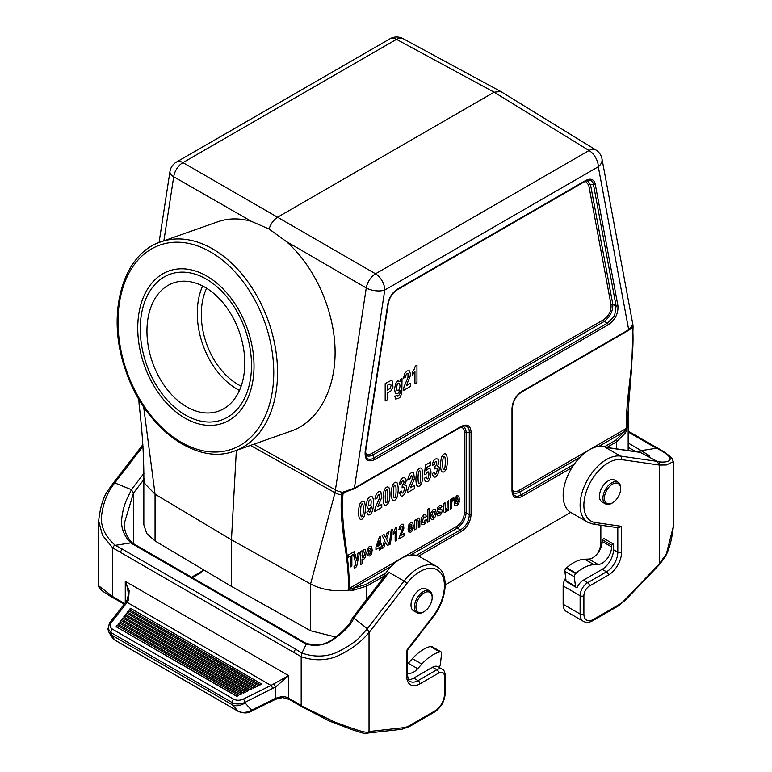 <?xml version="1.0" encoding="UTF-8"?>
<svg xmlns="http://www.w3.org/2000/svg" width="772" height="772" viewBox="0 0 772 772"><rect width="100%" height="100%" fill="white"/><g stroke="black" fill="none" stroke-linecap="round" stroke-linejoin="round"><path stroke-width="1.16" d="M160.827 241.887A110.879 75.058 70.6 0 1 212.686 248.941A110.879 75.058 70.6 0 1 276.694 357.185A110.879 75.058 70.6 0 1 234.62 451.002C195.827 466.182 143.669 426.646 125.498 369.856C105.87 315.044 122.072 254.181 160.827 241.887L217.907 221.747C228.435 218.1 239.609 217.974 251.44 221.371L269.081 229.043C270.789 223.687 273.713 219.702 277.852 217.077L494.148 92.196L500.71 91.472L595.859 149.951A13.327 7.672 -58.4 0 0 589.046 150.521L494.148 92.196L396.48 39.343A13.327 7.72 -61.6 0 1 402.994 38.6L500.71 91.472M269.081 229.043L286.267 241.482C314.349 266.157 333.89 309.128 335.048 348.761C336.167 388.384 318.797 421.271 291.7 430.863L234.62 451.002M143.862 477.81L145.011 483.87L155.056 494.196L155.056 540.969L231.455 586.392L231.455 539.821L310.576 583.989L334.99 492.748L366.266 287.946A13.327 7.45 -59.9 0 1 375.52 273.799L589.046 150.521A13.327 7.691 -120 0 1 598.31 166.742A13.327 9.023 -10.6 0 0 601.986 158.868A13.327 13.327 0 0 0 595.859 149.951M251.44 221.371L173.71 176.769A13.327 7.932 -60.2 0 1 182.954 162.622L375.52 273.799A13.327 7.691 60 0 1 384.774 290.031L354.387 488.116A1.602 0.926 60 0 1 354.058 488.84M633.05 326.874L631.66 368.041L626.574 430.11L625.426 433.024L616.461 441.912A1.602 0.926 -120 0 0 615.718 440.252L624.326 431.693L626.42 428.392C625.523 396.239 635.163 358.806 632.596 327.444A23.15 13.365 120 0 0 632.529 326.585L632.268 326.238M625.967 429.657A1.602 0.511 13.6 0 1 626.574 430.11L628.138 422.651M627.954 330.541A1.602 0.926 -120 0 0 628.369 330.474A1.602 0.926 -120 0 0 628.697 329.74L632.886 324.645L601.986 158.868M445.203 584.858L570.701 512.405M231.455 586.392L310.576 630.763L310.576 583.989C321.827 589.885 334.797 591.912 349.484 590.078L348.394 588.698C349.32 555.512 339.159 529.119 341.485 494.862A24.501 14.147 -60 0 1 341.552 493.868L342.459 492.324L354.387 488.116L461.173 426.462C467.272 423.529 470.582 425.43 471.084 432.185L471.084 514.384C470.582 521.727 467.272 527.45 461.173 531.561L418.636 556.12M143.631 406.805L155.056 494.196L231.455 539.821L236.348 450.394M139.143 404.962L138.815 399.105L139.153 404.991C142.251 430.544 143.814 454.814 143.853 477.81M335.849 637.074L310.576 630.763M383.52 576.394L366.623 586.151L352.9 590.368L349.484 590.078M155.056 540.969L146.709 533.471L143.833 524.806L143.833 478.466M460.43 427.263A1.602 0.926 -120 0 0 460.836 427.196L354.049 488.85L345.373 492.005L343.009 493.742A23.15 13.365 120 0 0 342.942 494.678C340.375 528.849 350.015 555.319 349.127 588.486L349.996 588.978L352.707 588.505L365.88 584.491A1.602 0.926 60 0 1 366.623 586.151L366.623 599.564M512.656 492.179C514.393 493.607 516.748 493.578 519.71 492.082L580.042 457.256M571.984 467.581L521.911 496.493A1.602 0.926 -120 0 0 521.168 494.842C517.568 496.965 514.934 496.666 513.255 493.945L513.226 493.877M410.579 555.097L457.313 528.116C462.524 524.304 465.477 519.189 466.172 512.772A1.602 0.926 0 0 0 464.368 512.955C463.962 518.726 461.367 523.223 456.57 526.456L349.127 588.486A1.602 0.878 -177.8 0 1 348.394 588.698M464.474 425.98L464.551 425.97C467.745 426.057 469.328 428.19 469.279 432.368L469.279 514.567C469.067 521.264 466.114 526.369 460.43 529.91A1.602 0.926 60 0 1 461.173 531.561M471.084 514.384A1.602 0.926 0 0 1 469.279 514.567L466.172 512.772L466.172 432.494C465.979 429.184 464.831 427.128 462.717 426.327M365.561 454.901C367.298 456.513 369.749 456.532 372.905 454.978A1.602 0.926 60 0 1 372.162 453.318C369.199 454.949 366.961 454.862 365.455 453.077M584.79 181.362A1.602 0.926 -120 0 0 585.195 181.295L588.911 180.108C591.448 180.175 592.973 181.681 593.475 184.624A1.602 1.081 -10.6 0 0 595.26 184.209L617.899 305.577C618.497 313.432 615.255 319.859 608.162 324.829L374.922 459.494A1.602 0.926 -120 0 0 374.179 457.835C371.351 459.591 369.064 459.803 367.318 458.462L366.044 456.715M617.899 305.577A1.602 1.081 169.4 0 1 616.104 305.982L614.618 315.69L607.419 323.178L374.179 457.835L372.905 454.978L604.129 321.48C610.131 316.867 613.026 311.135 612.823 304.284L590.512 184.653L587.241 180.387M366.092 456.812L365.638 451.06L388.268 303.57A1.602 0.733 -171.3 0 1 387.814 303.985C389.117 297.423 392.359 292.453 397.551 289.095L585.533 180.571C590.715 177.936 593.967 179.152 595.26 184.209M374.922 459.494C367.829 462.698 364.587 460.035 365.185 451.475A1.602 0.733 8.7 0 0 365.638 451.07M396.808 289.896A1.602 0.926 -120 0 0 397.223 289.828A1.602 0.926 -120 0 0 397.551 289.095M608.162 324.829A1.602 0.926 -120 0 0 607.419 323.178L604.129 321.48A1.602 0.926 60 0 1 603.386 319.83L372.162 453.318M585.205 181.295A1.602 0.926 -120 0 0 585.533 180.571M585.427 181.169L588.727 185.058A1.602 1.081 -10.6 0 1 590.512 184.653L593.475 184.624L616.104 305.982L612.823 304.284A1.602 1.081 -10.6 0 0 611.028 304.699C611.501 310.875 608.954 315.912 603.386 319.83M464.551 425.98L460.836 427.196A1.602 0.926 -120 0 0 461.173 426.462M460.971 427.119C463.161 427.62 464.3 429.473 464.368 432.677A1.602 0.926 0 0 1 466.172 432.494L469.279 432.368A1.602 0.926 0 0 0 471.084 432.185M416.369 555.348L460.43 529.91L457.313 528.116A1.602 0.926 60 0 1 456.57 526.456M345.045 491.301L345.354 492.111L343.637 492.883A1.602 0.656 48.6 0 1 342.459 492.324A13.327 6.089 8.7 0 1 335.289 489.834L253.853 444.218M521.911 496.493C515.802 499.436 512.502 497.525 511.99 490.77L511.99 408.571C512.502 401.228 515.802 395.505 521.911 391.394A1.602 0.926 60 0 1 521.582 392.128L628.369 330.474C631.39 328.447 632.886 326.807 632.837 325.552L632.857 325.311M511.99 408.571A1.602 0.926 0 0 0 512.463 407.925C512.965 401.189 516.005 395.93 521.582 392.128M511.99 490.77A1.602 0.926 0 0 0 512.463 490.114L512.463 407.915M626.835 427.939A1.602 0.965 -2.3 0 1 626.42 428.392L518.967 490.432A1.602 0.926 -120 0 0 519.71 492.082L521.168 494.842L574.252 464.194M599.043 446.284L624.326 431.693A1.602 1.071 29 0 1 625.426 433.024M632.5 326.604L632.529 326.585A1.602 1.023 -5.9 0 0 632.992 325.774A1.602 1.023 -5.9 0 0 632.963 325.62M632.876 325.359A1.602 1.563 -4.1 0 0 632.915 324.877L632.886 324.607M391.578 566.059L352.707 588.505A1.602 0.608 84.4 0 1 352.9 590.368M349.996 588.978A1.602 0.811 113 0 1 349.533 590.059M346.184 491.909L343.009 493.742A1.602 0.811 -174.7 0 1 341.552 493.868M241.154 386.154A62.899 42.576 70.6 0 1 206.616 288.265M206.771 276.077A80.761 54.667 70.6 0 1 232.729 300.453A80.761 54.667 70.6 0 1 253.843 360.283A80.761 54.667 70.6 0 1 195.2 422.815A80.761 54.667 70.6 0 1 138.034 320.534A80.761 54.667 70.6 0 1 206.771 276.077M408.436 679.659A15.99 9.235 120 0 0 413.705 678.125L432.552 667.24L436.884 669.739L418.038 680.624A15.99 9.235 -60 0 1 410.048 681.415C409.17 681.908 408.32 679.833 407.51 675.182A2.663 1.534 180 0 1 406.728 676.272A18.653 10.769 120 0 0 419.92 683.886L438.766 673.01A8 4.613 -60 0 1 444.421 676.272L444.421 694.549A13.327 7.691 -60 0 1 435.003 710.877L409.681 725.487A23.99 13.848 -60 0 1 403.331 727.735L369.035 731.538L369.035 632.625L367.347 628.717L353.769 618.054L352.225 618.353C349.784 623.766 348.597 625.426 341.041 632.673C334.72 638.405 329.364 641.966 324.973 643.327C321.77 645.054 315.632 645.141 306.571 643.597L301.891 653.044L295.512 649.107L293.649 652.359L301.186 656.711L301.891 653.044C313.036 656.962 323.912 657.068 334.537 653.353C344.814 648.702 352.939 643.607 358.912 638.077L367.347 628.717L404.055 581.036A2.663 0.492 37.6 0 1 406.94 583.391A34.653 20.004 -60 0 1 440.706 572.901A34.653 20.004 -60 0 1 432.909 616.384L406.728 650.381L406.728 676.272M191.562 577.224L203.789 570.161L200.469 572.978L192.344 577.668M132.659 543.218L131.684 543.478L130.883 542.861L132.813 543.324M116.794 626.806L117.199 625.33L238.673 695.466L236.792 696.392L116.128 626.719L237.072 696.247M116.128 626.719L117.199 625.33M130.034 609.745L130.439 608.268L261.814 684.117L259.923 685.044L129.368 609.658L260.212 684.899M129.368 609.658L130.439 608.268M128.142 612.186L128.548 610.71L258.504 685.739L256.622 686.665L127.476 612.099L256.902 686.52M127.476 612.099L128.548 610.71M126.251 614.618L126.656 613.142L255.204 687.36L253.312 688.286L125.585 614.531L253.602 688.141M125.585 614.531L126.656 613.142M124.36 617.06L124.765 615.583L251.894 688.981L250.012 689.907L123.694 616.973L250.292 689.763M123.694 616.973L124.765 615.583M122.468 619.491L122.873 618.015L248.594 690.602L246.702 691.529L121.802 619.414L246.992 691.384M121.802 619.414L122.873 618.015M120.577 621.933L120.982 620.456L245.284 692.223L243.402 693.15L119.911 621.846L243.682 693.005M119.911 621.846L120.982 620.456M118.685 624.374L119.091 622.898L241.983 693.845L240.092 694.771L118.019 624.287L240.381 694.626M118.019 624.287L119.091 622.898M301.331 706.419L289.201 699.413L282.562 697.57L275.633 699.278L251.402 711.244C247.995 713.396 243.662 713.463 238.374 711.456A2.663 1.534 -60 0 1 238.114 711.224L232.411 704.817L232.189 702.568L110.965 632.586L111.245 634.845L114.816 640.046L238.114 711.224C242.273 713.125 246.75 712.778 251.556 710.182L275.778 698.216L282.32 696.431L282.764 697.087M232.411 704.817L111.525 635.028M275.633 699.278A2.663 0.811 -116.3 0 0 275.778 698.216L275.778 686.829L244.994 702.375C240.372 704.421 236.097 704.489 232.189 702.568A2.663 1.534 -60 0 1 233.713 699.171C236.657 700.638 239.86 700.619 243.334 699.085L270.991 685.43L127.139 602.372L128.538 600.095L129.156 590.609L125.267 581.316L125.267 602.807M107.829 628.283L110.965 632.586A2.663 1.534 -60 0 1 112.49 629.18L233.713 699.171M282.32 696.431A10.663 6.157 180 0 1 288.651 698.197L288.651 675.645L275.778 686.829L273.713 683.915L270.991 685.43A2.663 0.811 -116.3 0 1 272.651 688.711M232.681 704.952C236.261 706.467 240.41 705.801 245.12 702.954L251.556 710.182A2.663 0.811 -116.3 0 1 251.402 711.244M111.245 634.845L109.103 632.654L107.984 629.469M128.384 594.739L126.984 600.307L125.363 602.681A2.663 1.602 38 0 1 127.139 602.372L111.168 622.782C109.441 625.31 109.885 627.443 112.49 629.18M126.984 600.298A2.663 1.168 31 0 1 128.538 600.095M128.384 594.083L127.505 587.637L125.267 581.316L288.651 675.645L273.713 683.915M295.512 649.107L122.121 548.998L120.268 552.25L293.649 652.359M114.092 598.31L112.722 596.621L112.722 547.898L113.918 545.901L115.298 545.322L130.883 542.861C124.707 536.829 121.58 529.631 121.484 521.283C122.96 503.103 129.339 495.113 131.385 489.66L133.46 493.076L133.46 543.671M122.121 548.998L115.298 545.322C106.256 537.582 101.586 528.704 101.277 518.688C103.101 497.573 111.892 486.485 114.796 482.915L131.385 489.66L144.017 473.246M352.389 618.044L382.478 578.971L388.982 572.332L404.055 581.036A37.317 21.539 120 0 1 436.691 566.484L419.736 556.689A37.317 21.539 120 0 0 380.905 581.017M368.196 733.014L401.739 729.299L409.131 726.713L434.453 712.093C441.034 707.615 444.614 701.401 445.203 693.459L445.203 675.182C444.865 671.785 443.871 669.797 442.221 669.218L437.878 666.709A10.663 6.157 120 0 0 432.552 667.24M368.119 733.024L368.283 732.985C363.815 733.834 364.49 733.632 351.916 729.608L329.837 721.251L301.437 706.544M367.347 732.773L369.035 731.538C366.314 733.767 357.446 730.158 335.116 722.245L301.891 706.119M407.51 650.149L406.728 650.381M417.121 612.756L413.686 610.864A12.632 7.295 -60 0 1 410.993 605.045A12.632 7.295 -60 0 1 416.562 592.278A12.632 7.295 -60 0 1 426.318 588.997L429.666 591.024A12.545 7.247 120 0 0 423.317 591.603A12.545 7.247 120 0 0 415.104 602.729A12.545 7.247 120 0 0 417.121 612.756A12.545 7.247 120 0 0 423.317 612.09A12.545 7.247 120 0 0 423.471 611.993L424.214 611.549A11.464 6.62 -60 0 1 424.069 611.636A11.464 6.62 -60 0 1 415.963 606.898A11.464 6.62 -60 0 1 424.166 592.867A11.464 6.62 -60 0 1 432.175 597.769A11.464 6.62 -60 0 1 424.214 611.549M406.94 583.391L369.035 632.625C366.314 635.317 357.446 647.496 335.116 657.03C324.115 660.784 312.805 660.678 301.186 656.711L301.186 705.434L288.651 698.197A2.663 1.534 -60 0 0 289.201 699.413M306.387 643.53L305.075 643.587L306.146 644.051C314.378 646.328 322.349 645.546 330.04 641.686C345.538 631.602 351.829 623.573 353.769 618.054L388.982 572.332M142.859 444.672L113.108 483.311L114.796 482.915L142.994 446.293M124.215 604.158L113.59 598.02L112.722 596.621L98.671 585.823L98.671 520.975C100.119 507.783 103.072 497.786 107.54 491.002L113.175 483.233M112.403 637.749L114.816 640.046A2.663 1.534 -60 0 0 115.096 640.278L112.471 637.855L109.074 632.673M407.51 672.923A13.327 7.691 120 0 0 417.691 668.706L421.811 664.113A37.317 21.539 -60 0 1 439.789 651.915L440.204 651.8A2.663 1.534 -60 0 1 441.044 651.877A2.663 1.534 -60 0 1 441.584 653.392L440.397 664.306A2.663 1.534 -60 0 1 438.679 667.172M407.51 664.065A13.327 7.691 120 0 0 408.263 663.264L412.383 658.67A37.317 21.539 -60 0 1 430.361 646.473L430.776 646.367A2.663 1.534 -60 0 1 431.625 646.434L441.044 651.877M432.175 597.769L432.185 596.91A12.545 7.247 120 0 0 429.666 591.024M597.711 553.283A15.99 9.235 120 0 0 600.848 542.436L600.848 525.23M565.693 577.987A10.663 6.157 -60 0 0 563.155 585.958L563.155 604.244A15.99 9.235 -60 0 0 566.465 611.559L583.429 621.354C586.257 622.84 589.364 622.618 592.761 620.698L618.082 606.078L625.031 600.519A2.663 0.849 -136.2 0 0 624.982 599.757L659.278 563.965L666.419 553.736L673.329 526.514C671.872 540.381 668.87 550.976 664.325 558.31L658.767 565.268L659.278 563.965L659.278 461.666M638.762 452.054L640.316 450.037L641.117 450.655L638.907 452.074M628.167 431.982L649.879 444.518L651.336 444.498M658.41 448.513L656.702 448.194L641.117 450.655L649.156 455.451L649.783 456.677L647.303 456.001M649.879 444.518L656.702 448.194C684.378 462.66 661.488 463.065 657.204 461.376L639.988 452.247L606.618 447.422L605.412 447.374L620.485 456.078A2.663 2.123 98.2 0 1 621.373 459.591A34.653 20.004 120 0 0 587.608 488.078A34.653 20.004 120 0 0 595.405 522.567L621.585 526.34L621.585 552.231A18.653 10.769 -60 0 1 608.384 575.082L589.538 585.958A8 4.613 120 0 0 583.893 595.752L583.893 614.029A13.327 7.691 120 0 0 593.311 619.472L618.633 604.852A23.99 13.848 120 0 0 624.982 599.757M673.329 526.514L673.329 461.666L666.419 464.956L659.278 465.053L657.204 461.376L620.485 456.078A37.317 21.539 -60 0 0 585.851 482.944A37.317 21.539 -60 0 0 587.849 522.306L593.137 524.111A2.663 2.123 -81.8 0 0 595.405 522.567M587.849 522.306L570.884 512.511A37.317 21.539 -60 0 1 570.604 469.916A37.317 21.539 -60 0 1 607.622 447.567M618.131 482.22L614.782 480.184A12.632 7.295 120 0 0 608.384 480.763A12.632 7.295 120 0 0 600.114 491.967A12.632 7.295 120 0 0 602.15 502.061L605.586 503.942A12.545 7.247 -60 0 1 603.569 493.916A12.545 7.247 -60 0 1 611.781 482.789A12.545 7.247 -60 0 1 618.131 482.22A12.545 7.247 -60 0 1 620.649 488.097L620.64 488.956A11.464 6.62 120 0 0 612.63 484.054A11.464 6.62 120 0 0 604.428 498.094A11.464 6.62 120 0 0 612.534 502.833A11.464 6.62 120 0 0 612.678 502.746A11.464 6.62 120 0 0 620.64 488.956M593.137 524.111L618.468 527.768L621.585 526.34M602.17 569.311A15.99 9.235 -60 0 0 613.479 549.722L613.479 544.067L611.588 545.157L602.17 539.715L602.17 541.452A13.327 7.691 -60 0 1 588.766 559.053L584.645 559.217A37.317 21.539 120 0 0 566.658 567.787L566.252 568.144A2.663 1.534 120 0 0 564.872 571.338L566.05 580.872A2.663 1.534 120 0 0 566.59 581.818L576.008 587.26A2.663 1.534 120 0 0 577.292 587.154A10.663 6.157 -60 0 1 583.323 580.197L602.17 569.311L606.502 571.811A2.663 1.534 60 0 1 608.384 575.082M602.17 539.715L604.051 538.624L613.479 544.067M611.588 545.157L611.588 546.894A13.327 7.691 -60 0 1 598.184 564.496L594.064 564.66A37.317 21.539 120 0 0 576.086 573.22L575.671 573.586A2.663 1.534 120 0 0 574.291 576.771L575.478 586.315A2.663 1.534 120 0 0 576.008 587.26M612.678 502.746L611.935 503.19A12.545 7.247 -60 0 1 611.781 503.276A12.545 7.247 -60 0 1 605.586 503.942M186.708 406.863A67.965 46.002 70.6 0 1 147.471 340.51A67.965 46.002 70.6 0 1 173.256 283.006A67.965 46.002 70.6 0 1 239.262 331.786A67.965 46.002 70.6 0 1 218.495 411.187A67.965 46.002 70.6 0 1 186.708 406.863M202.611 286.007A67.965 46.002 -109.4 0 0 237.023 389.107A67.965 46.002 -109.4 0 0 239.465 390.429M185.444 415.066A77.296 52.322 70.6 0 1 140.832 339.612A77.296 52.322 70.6 0 1 170.158 274.205A77.296 52.322 70.6 0 1 245.216 329.683A77.296 52.322 70.6 0 1 221.603 419.987A77.296 52.322 70.6 0 1 185.444 415.066M355.477 565.307L355.863 563.772L353.682 555.551L355.303 554.614L356.674 560.54L358.005 553.051L359.578 552.144L356.818 565.76L355.815 567.459L354.184 568.404L354.049 566.523L355.477 565.307M363.332 557.664L364.558 553.958L364.201 551.961L363.303 551.758L362.01 555.309L362.396 557.442L363.332 557.664M365.407 549.857L366.102 553.051L365.397 557.143L363.699 559.439L362.029 559.024L362.029 563.792L360.505 564.67L360.505 551.604L361.923 550.793L361.923 552.183L363.708 549.548L365.407 549.857M368.765 549.143L368.447 550.947L370.714 549.635L370.377 548.178L369.585 548.072L368.765 549.143M369.498 546.209L371.515 546.441L372.22 550.301L368.418 552.491L368.784 554.016L369.663 554.122L370.628 552.212L372.143 551.758L371.216 554.383L369.643 556.004L367.433 555.676L366.864 552.742L367.607 548.631L369.498 546.209M390.178 388.335L391.086 385.604L390.748 384.234L389.889 383.954L387.322 385.315L387.322 390.256L390.178 388.335M392.668 381.252L392.929 387.187L390.922 390.883L387.322 393.209L387.322 399.78L385.189 401.015L385.189 383.597L391.143 380.422L392.668 381.252M394.492 530.422L395.447 527.787L396.683 527.073L396.683 540.188L395.167 541.056L395.167 531.628L393.209 534.658L393.209 532.381L394.492 530.422M398.265 390.767L399.52 389.088L400.031 385.961L399.539 383.337L398.304 383.095L397.107 384.726L396.634 387.833L397.107 390.507L398.265 390.767M397.783 380.847L400.128 381.551L400.128 379.776L402.019 378.685L401.797 393.469L400.089 397.175L398.391 398.506L395.631 399.008L394.83 396.277L397.136 395.409L397.397 396.171L398.304 396.007L399.906 393.845L399.993 390.42L397.705 393.788L395.264 393.044L394.56 389.223L395.486 383.848L397.783 380.847M401.372 534.456L401.064 535.334L404.074 533.587L404.074 535.913L398.757 538.981L402.241 529.206L402.28 526.369L400.774 527.257L400.446 529.013L398.931 529.64L399.78 526.186L401.565 524.256L403.409 524.236L403.881 528.231L401.372 534.456M406.815 384.504L406.4 385.662L410.424 383.346L410.424 386.444L403.331 390.545L404.017 386.811L407.973 377.508L408.021 373.716L407.018 373.696L406.014 374.902L405.58 377.247L403.563 378.077L404.692 373.465L407.076 370.898L409.527 370.869L410.424 373.812L410.164 376.196L406.815 384.504M409.951 525.356L409.633 527.16L411.901 525.857L411.563 524.4L410.772 524.294L409.951 525.356M410.685 522.422L412.702 522.654L413.416 526.514L409.604 528.714L409.98 530.229L410.849 530.345L411.814 528.434L413.329 527.98L412.412 530.596L410.839 532.226L408.62 531.889L408.05 528.955L408.803 524.844L410.685 522.422M414.043 369.653L415.317 366.131L416.967 365.185L416.967 382.671L414.94 383.838L414.94 371.255L412.325 375.298L412.325 372.268L414.043 369.653M419.775 519.286L419.862 526.803L418.347 527.672L418.25 520.926L417.411 520.463L416.272 522.422L416.156 528.945L414.632 529.814L414.632 520.357L416.05 519.546L416.05 520.936L417.932 518.244L418.849 518.012L419.775 519.286M424.6 521.833L424.986 520.222L426.472 519.778L425.584 522.847L423.818 524.728L421.811 524.574L421.068 521.389L421.821 517.308L423.847 514.827L425.517 514.606L426.405 516.362L424.909 517.674L423.867 516.786L422.631 520.309L422.969 522.48L423.886 522.644L424.6 521.833M433.227 517.259L434.626 513.525L434.231 511.624L433.227 511.45L431.828 515.165L432.233 517.086L433.227 517.259M435.36 509.578L436.19 512.618L435.35 516.661L433.237 519.295L431.731 519.575L430.641 518.475L430.641 513.303L433.227 509.414L435.36 509.578M440.03 509.221L441.729 509.356L442.202 510.948L441.545 513.563L439.596 515.628L437.734 515.908L436.846 514.297L438.371 513.033L438.766 513.911L439.596 513.814L440.677 512.164L437.734 511.846L437.058 510.109L437.647 507.696L439.471 505.805L441.217 505.428L442.009 506.847L440.58 508.111L440.223 507.465L438.641 508.362L438.612 509.337L440.03 509.221M447.084 508.169L447.191 501.559L448.715 500.681L448.715 510.147L447.306 510.958L447.306 509.539L445.405 512.27L444.363 512.454L443.697 511.662L443.495 503.701L445.01 502.823L445.405 510.099L447.084 508.169M452.932 498.036L453.936 497.93L453.463 500.381L452.209 500.989L451.861 502.234L451.736 508.401L450.221 509.279L450.221 499.812L451.63 499.002L451.63 500.343L452.932 498.036M456.04 498.751L455.731 500.555L457.999 499.243L457.651 497.786L456.86 497.679L456.04 498.751M456.773 495.817L458.79 496.049L459.504 499.909L455.702 502.099L456.069 503.624L456.937 503.74L457.912 501.829L459.417 501.366L458.5 503.991L456.928 505.612L454.708 505.284L454.139 502.35L454.891 498.239L456.773 495.817M362.618 504.174C361.441 503.054 360.785 505.342 360.649 511.054C360.746 515.908 361.18 517.694 361.962 516.41C363.535 518.253 363.583 503.46 362.618 504.174M359.569 504.56C361.161 501.26 362.753 500.343 364.365 501.819C365.735 505.737 365.735 510.475 364.355 516.014C362.782 519.363 361.151 520.241 359.482 518.659C358.189 514.905 358.218 510.205 359.569 504.56M370.965 504.598C371.515 499.725 370.849 498.48 368.948 500.864C368.34 505.824 369.016 507.069 370.965 504.598M371.544 506.007C367.501 515.455 363.882 499.986 369.971 496.772C372.258 495.257 373.484 497.477 373.638 503.45C372.953 512.087 371.004 515.85 367.771 514.75L366.787 512.068L368.746 510.582C369.672 513.669 370.608 512.145 371.544 506.007M374.922 499.069C376.08 493.096 378.068 490.693 380.885 491.87L381.522 497.197C381.783 498.249 377.662 506.22 377.759 506.664L381.773 504.338L381.773 507.445L374.681 511.537C374.121 509.491 377.74 502.292 379.332 498.5C379.486 493.356 378.685 493.269 376.939 498.239L374.922 499.069M387.216 489.979C386.039 488.85 385.382 491.146 385.247 496.85C385.344 501.713 385.778 503.498 386.56 502.205C388.133 504.048 388.181 489.255 387.216 489.979M384.176 490.355C385.759 487.055 387.361 486.148 388.963 487.615C390.333 491.532 390.333 496.271 388.953 501.819C387.38 505.158 385.749 506.036 384.08 504.454C382.787 500.7 382.815 496 384.176 490.355M395.418 485.241C394.241 484.112 393.585 486.408 393.45 492.111C393.537 496.975 393.981 498.76 394.762 497.467C396.335 499.31 396.383 484.526 395.418 485.241M392.369 485.627C393.961 482.326 395.553 481.41 397.165 482.886C398.535 486.804 398.535 491.532 397.155 497.081C395.582 500.42 393.952 501.308 392.282 499.725C390.989 495.971 391.018 491.272 392.369 485.627M404.489 484.97C409.372 484.276 404.21 499.223 400.562 495.527L399.471 492.604L401.43 491.088C402.27 497.535 406.555 486.022 402.994 487.084L402.067 487.875L402.289 485.028C406.004 482.828 402.444 476.942 401.488 483.658L399.616 484.208C400.456 473.94 409.768 477.202 404.489 484.97M407.722 480.136C408.88 474.153 410.868 471.75 413.686 472.927L414.323 478.254C414.574 479.315 410.463 487.286 410.559 487.721L414.574 485.405L414.574 488.502L407.481 492.604C406.921 490.558 410.54 483.349 412.123 479.566C412.287 474.413 411.486 474.326 409.739 479.306L407.722 480.136M420.016 471.036C418.839 469.916 418.183 472.203 418.048 477.916C418.144 482.77 418.578 484.555 419.36 483.272C420.933 485.105 420.981 470.322 420.016 471.036M416.967 471.422C418.559 468.122 420.151 467.205 421.763 468.681C423.133 472.599 423.133 477.337 421.753 482.876C420.18 486.225 418.549 487.103 416.88 485.52C415.587 481.767 415.616 477.067 416.967 471.422M426.665 470.438C433.497 461.762 431.567 485.173 425.275 481.332L424.175 478.486L426.183 476.98C428.392 484.874 431.056 465.352 426.057 474.162L424.417 474.712L425.449 465.053L430.805 461.965L430.805 465.091L426.984 467.292L426.665 470.438M437.29 466.037C442.173 465.342 437.01 480.29 433.362 476.594L432.272 473.67L434.231 472.146C435.07 478.592 439.355 467.089 435.794 468.15L434.868 468.942L435.09 466.095C438.805 463.895 435.244 457.999 434.289 464.715L432.416 465.265C433.256 455.007 442.568 458.269 437.29 466.037M444.614 456.831C443.437 455.712 442.781 457.999 442.645 463.711C442.742 468.575 443.176 470.36 443.958 469.067C445.531 470.91 445.579 456.117 444.614 456.831M441.574 457.217C443.157 453.917 444.759 453.01 446.361 454.476C447.731 458.394 447.731 463.132 446.351 468.672C444.778 472.02 443.147 472.898 441.478 471.316C440.185 467.562 440.214 462.862 441.574 457.217M347.911 555.28L354.203 551.652L354.203 553.862L351.858 555.213L351.858 566.059L350.256 566.986L350.256 556.139L347.911 557.49L347.911 555.28M377.363 546.508L379.177 545.466L379.177 540.998L377.363 546.508M380.654 544.617L381.629 544.048L380.654 549.442L379.177 550.291L379.177 547.657L375.935 549.529L375.935 547.338L379.37 537.061L380.654 536.328L380.654 544.617M386.54 539.329L389.242 544.482L387.322 545.592L385.566 542.089L383.8 547.618L381.889 548.728L384.591 540.352L382.14 535.527L384.002 534.446L385.595 537.727L387.148 532.632L389.001 531.561L386.54 539.329M389.242 544.704L391.201 530.065L392.34 529.409L390.362 544.057L389.242 544.704M427.553 509.308L429.068 508.43L429.068 521.486L427.553 522.364L427.553 509.308M521.911 391.394L628.697 329.74L598.31 166.742L384.774 290.031A13.327 6.089 8.7 0 1 366.266 287.946L286.267 241.482M588.727 185.058L611.028 304.699M518.967 490.432C516.159 491.976 513.988 491.918 512.463 490.268M632.992 325.929A24.501 14.147 -60 0 1 633.03 326.537A1.602 0.984 -3.3 0 1 633.069 326.71L632.915 324.867M616.461 448.841L616.461 441.912L607.101 447.316M365.185 451.475L387.814 303.985M250.475 445.405L334.99 492.748A13.327 7.18 3.1 0 0 341.485 494.862A1.602 0.859 -176.9 0 0 342.942 494.678M159.061 242.553L169.946 171.577A13.327 6.089 8.7 0 0 173.71 176.769L163.876 240.806M176.45 162.062L389.985 38.783A13.327 7.691 -120 0 1 396.48 39.343L182.954 162.622A13.327 7.691 -120 0 0 176.45 162.062A13.327 13.327 0 0 0 169.946 171.577M385.788 572.998L365.88 584.491M464.368 432.677L464.368 512.955M615.718 440.252L604.833 446.534M632.596 327.444A1.602 0.984 -3.3 0 0 633.069 326.71L631.66 368.041M210.476 251.933A108.215 73.253 -109.4 0 0 122.314 356.423A108.215 73.253 -109.4 0 0 254.837 432.938A108.215 73.253 -109.4 0 0 210.476 251.933M413.705 678.125L418.038 680.624A2.663 1.534 60 0 1 419.92 683.886M131.684 543.478L305.075 643.587M245.12 702.954L244.994 702.375A2.663 0.811 -116.3 0 0 243.334 699.085M125.363 602.681L109.392 623.091A2.663 1.602 38 0 1 111.168 622.782M98.671 520.975L102.464 535.228L112.722 547.898L120.268 552.25M407.481 650.246L433.131 616.924A2.663 0.492 -142.4 0 0 432.909 616.384M442.221 669.218A10.663 6.157 120 0 0 436.884 669.739A2.663 1.534 60 0 1 438.766 673.01M401.739 729.299A2.663 2.007 -96.3 0 0 403.331 727.735M409.131 726.713A2.663 1.534 -120 0 0 409.681 725.487M434.453 712.093A2.663 1.534 -120 0 0 435.003 710.877M445.203 693.459A2.663 1.534 180 0 1 444.421 694.549M445.203 675.182A2.663 1.534 180 0 1 444.421 676.272M143.833 479.595L133.46 493.076L124.089 524.082C124.533 531.956 127.505 538.422 132.996 543.469M112.722 596.621L124.697 603.53M412.383 658.67L421.811 664.113M408.263 663.264L417.691 668.706M430.361 646.473L439.789 651.915M430.776 646.367L440.204 651.8M600.848 542.436L602.063 543.141M592.761 620.698A2.663 1.534 -120 0 0 593.311 619.472M618.082 606.078A2.663 1.534 -120 0 0 618.633 604.852M640.316 450.037L628.167 443.022M628.167 447.249L635.752 451.62M659.278 465.053L621.373 459.591M640.615 452.45L605.412 447.374M563.155 604.244L580.119 614.029A2.663 1.534 0 0 0 583.893 614.029M583.429 621.354A15.99 9.235 -60 0 1 580.119 614.029L580.119 595.752A2.663 1.534 0 0 0 583.893 595.752M563.155 585.958L580.119 595.752A10.663 6.157 -60 0 1 587.656 582.696A2.663 1.534 60 0 1 589.538 585.958M583.323 580.197L587.656 582.696L606.502 571.811A15.99 9.235 120 0 0 617.812 552.231A2.663 1.534 0 0 0 621.585 552.231M613.479 549.722L617.812 552.231L617.812 527.672M594.064 564.66L584.645 559.217M598.184 564.496L588.766 559.053M576.086 573.22L566.658 567.787M575.671 573.586L566.252 568.144M574.291 576.771L564.872 571.338M575.478 586.315L566.05 580.872M611.588 546.894L602.17 541.452M631.641 368.254C629.093 386.183 627.926 404.316 628.147 422.651M628.167 450.53L628.167 423.442M402.994 38.6A13.327 13.327 0 0 0 389.985 38.783M388.268 303.57C389.503 297.481 392.494 292.897 397.223 289.828L585.195 181.295M512.463 490.114L513.264 493.935M132.909 543.353L306.291 643.462M109.392 623.091L108.012 629.711M433.131 616.924C446.978 599.535 449.748 573.461 436.691 566.484M407.51 675.182L407.51 650.198M113.629 598.107C96.857 588.708 98.748 586.044 98.671 585.823M238.374 711.456L115.086 640.278M625.031 600.519L658.931 565.123M651.182 444.421L658.342 448.464M651.182 444.392L628.167 431.104M673.329 461.666L671.997 458.443C669.054 455.297 664.528 451.977 658.429 448.493"/></g></svg>
